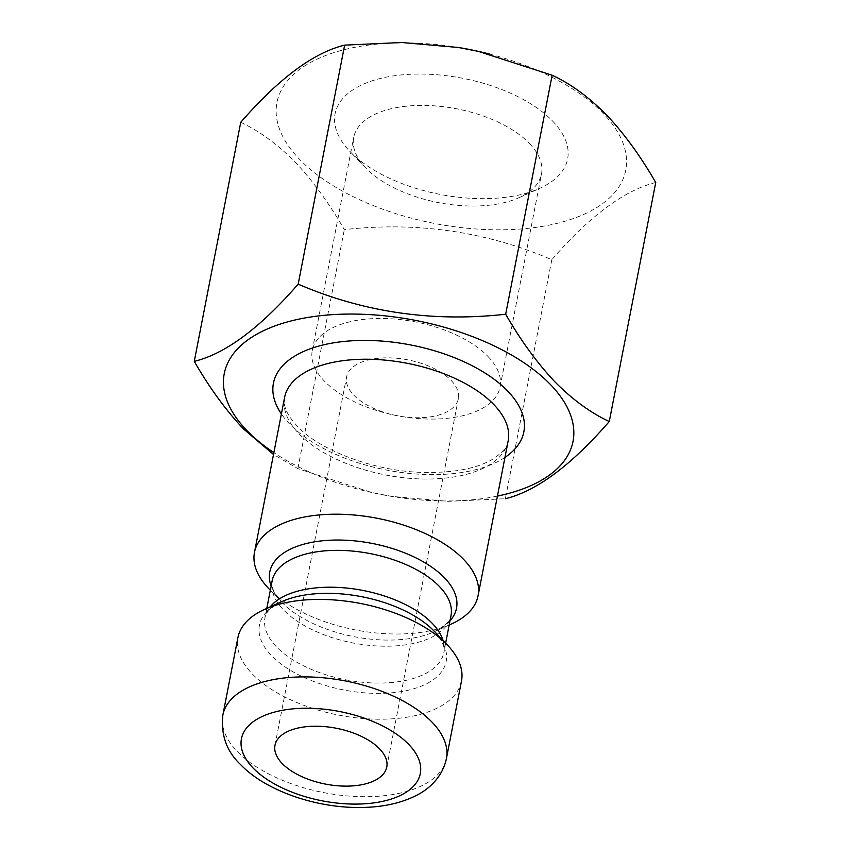 <?xml version="1.0" encoding="UTF-8"?>
<svg xmlns="http://www.w3.org/2000/svg" width="850" height="850" viewBox="0 0 850 850"><rect width="100%" height="100%" fill="white"/><g stroke="black" fill="none" stroke-linecap="round" stroke-linejoin="round"><path stroke-width="0.64" stroke-dasharray="4.25 3.19" d="M451.138 380.428A56.939 28.433 11 0 1 458.373 398.65A56.939 28.433 11 0 1 400.148 416.266A56.939 28.433 11 0 1 393.975 415.066A56.939 28.433 11 0 1 353.823 395.154A56.939 28.433 11 0 1 346.587 376.922A56.939 28.433 11 0 1 390.607 357.892A56.939 28.433 11 0 1 451.138 380.428M487.921 356.405A95.657 47.77 11 0 1 500.076 387.026A95.657 47.77 11 0 1 402.252 416.606A95.657 47.77 11 0 1 391.892 414.598A95.657 47.77 11 0 1 324.434 381.151A95.657 47.77 11 0 1 312.269 350.529A95.657 47.77 11 0 1 386.229 318.548A95.657 47.77 11 0 1 487.921 356.405M529.337 143.342A95.657 47.77 11 0 1 541.492 173.963A95.657 47.77 11 0 1 519.063 197.667A95.657 47.77 11 0 1 365.851 168.087A95.657 47.77 11 0 1 365.606 167.833A95.657 47.77 11 0 1 353.685 137.466A95.657 47.77 11 0 1 427.646 105.485A95.657 47.77 11 0 1 529.337 143.342M552.564 121.029A118.437 59.149 11 0 1 539.846 188.286A118.437 59.149 11 0 1 350.147 151.661A118.437 59.149 11 0 1 349.849 151.353A118.437 59.149 11 0 1 393.295 75.916A118.437 59.149 11 0 1 552.564 121.029M489.43 54.039A177.65 88.729 11 0 1 603.171 113.379A177.65 88.729 11 0 1 538.826 226.939A177.65 88.729 11 0 1 299.54 159.311A177.65 88.729 11 0 1 301.027 68.404A177.65 88.729 11 0 1 456.748 47.207M240.731 122.336C259.218 130.889 277.376 144.149 295.216 162.137C312.694 180.657 329.056 203.15 344.324 229.627C416.84 221.457 486.009 231.487 551.82 259.707C589.9 215.879 624.537 190.134 655.732 182.506M461.486 681.052A113.879 56.876 11 0 1 373.437 719.111A113.879 56.876 11 0 1 252.386 674.039A113.879 56.876 11 0 1 237.915 637.596M451.35 624.038A113.879 56.876 11 0 1 268.951 588.816M497.441 496.092A177.65 88.729 11 0 1 391.372 496.347A177.65 88.729 11 0 1 372.109 492.607A177.65 88.729 11 0 1 273.859 452.636M551.82 259.707L505.357 498.727L448.386 501.341L391.627 496.389L371.758 492.522L297.861 468.647L273.509 454.484M297.861 468.647L344.324 229.627M508.172 440.863A113.879 56.876 11 0 1 420.123 478.933A113.879 56.876 11 0 1 299.072 433.861A113.879 56.876 11 0 1 284.601 397.407L284.58 404.589C285.239 410.412 289.446 417.594 297.224 426.137C318.559 449.533 372.693 470.889 421.069 472.356C452.391 473.195 476.117 468.881 492.256 459.436C502.478 452.795 507.779 446.601 508.172 440.863M504.953 457.406A127.543 63.697 11 0 1 289.648 424.012A127.543 63.697 11 0 1 281.382 413.95M449.99 620.829A95.104 47.494 11 0 1 434.223 631.763A95.104 47.494 11 0 1 281.892 602.352A95.104 47.494 11 0 1 281.647 602.108A95.104 47.494 11 0 1 271.129 586.064M449.172 625.016L434.223 631.763C445.602 625.664 451.191 620.298 450.999 615.666A91.099 45.496 11 0 1 380.556 646.117A91.099 45.496 11 0 1 283.709 610.056A91.099 45.496 11 0 1 272.138 580.89C270.215 585.119 273.392 592.195 281.647 602.108L270.321 590.251M443.052 640.454A91.099 45.496 11 0 1 443.828 652.524A91.099 45.496 11 0 1 373.394 682.975A91.099 45.496 11 0 1 276.547 646.914A91.099 45.496 11 0 1 264.966 617.748A91.099 45.496 11 0 1 270.204 606.857M434.552 631.55A95.104 47.494 11 0 1 399.213 691.911A95.104 47.494 11 0 1 271.533 655.648A95.104 47.494 11 0 1 281.743 601.651L277.791 603.617C269.184 609.121 264.902 613.827 264.966 617.748L266.794 608.398M446.431 758.529A113.879 56.876 11 0 1 358.381 796.588A113.879 56.876 11 0 1 237.32 751.517A113.879 56.876 11 0 1 222.849 715.073M386.771 767.029L458.373 398.65M400.148 416.266L402.252 416.606M393.975 415.066L391.892 414.598M500.076 387.026L541.492 173.963M519.063 197.667L539.846 188.286M434.308 631.306L437.24 634.61C443.158 642.94 445.358 648.911 443.828 652.524L445.644 643.163M365.606 167.833L349.849 151.353M312.269 350.529L353.685 137.466M274.986 745.301L346.587 376.922"/><path stroke-width="1.27" d="M379.536 748.808A56.939 28.433 11 0 1 386.771 767.029A56.939 28.433 11 0 1 342.741 786.069A56.939 28.433 11 0 1 282.221 763.534A56.939 28.433 11 0 1 274.986 745.301A56.939 28.433 11 0 1 319.005 726.272A56.939 28.433 11 0 1 379.536 748.808M456.748 47.207A177.65 88.729 11 0 1 458.628 47.515A177.65 88.729 11 0 1 477.891 51.255A177.65 88.729 11 0 1 489.43 54.039M609.269 421.526L655.732 182.506C640.464 156.028 624.102 133.535 606.624 115.026C588.784 97.038 570.626 83.767 552.139 75.214L478.242 51.351L458.373 47.472L401.572 42.5L344.643 45.135C313.629 52.636 278.991 78.37 240.731 122.336L194.268 361.356C225.282 353.855 259.919 328.121 298.18 284.155C363.63 312.322 432.799 322.352 505.676 314.234C520.731 340.425 537.104 362.918 554.784 381.724C572.39 399.543 590.559 412.813 609.269 421.526C571.189 465.364 536.552 491.098 505.357 498.727M273.859 452.636A177.65 88.729 11 0 1 246.829 430.483A177.65 88.729 11 0 1 311.174 316.922A177.65 88.729 11 0 1 550.46 384.551A177.65 88.729 11 0 1 497.441 496.092M273.509 454.484L243.376 428.836C225.696 410.029 209.323 387.536 194.268 361.356M268.951 588.816A113.879 56.876 11 0 1 268.664 588.519A113.879 56.876 11 0 1 254.479 552.362A113.879 56.876 11 0 1 342.529 514.303A113.879 56.876 11 0 1 463.579 559.374A113.879 56.876 11 0 1 478.051 595.818A113.879 56.876 11 0 1 451.35 624.038L449.172 625.016M237.915 637.596A113.879 56.876 11 0 1 264.616 609.376A113.879 56.876 11 0 1 447.015 644.597A113.879 56.876 11 0 1 447.302 644.895A113.879 56.876 11 0 1 461.486 681.052L446.431 758.529A113.879 56.876 11 0 0 431.959 722.075A113.879 56.876 11 0 0 310.898 677.004A113.879 56.876 11 0 0 222.849 715.073L237.915 637.596M505.676 314.234L552.139 75.214M298.18 284.155L344.643 45.135M254.479 552.362L284.601 397.407A113.879 56.876 11 0 1 372.651 359.337A113.879 56.876 11 0 1 493.701 404.419A113.879 56.876 11 0 1 508.172 440.863L478.051 595.818M281.382 413.95A127.543 63.697 11 0 1 344.324 341.413A127.543 63.697 11 0 1 507.641 391.021A127.543 63.697 11 0 1 504.953 457.406M271.129 586.064A95.104 47.494 11 0 1 330.246 540.207A95.104 47.494 11 0 1 444.433 577.766A95.104 47.494 11 0 1 449.99 620.829M266.794 608.398L272.138 580.89A91.099 45.496 11 0 1 342.571 550.439A91.099 45.496 11 0 1 439.418 586.5A91.099 45.496 11 0 1 450.999 615.666L445.644 643.163M270.204 606.857A91.099 45.496 11 0 1 346.959 588.083A91.099 45.496 11 0 1 432.257 623.358A91.099 45.496 11 0 1 443.052 640.454M264.616 609.376L281.743 601.651A95.104 47.494 11 0 1 434.074 631.061A95.104 47.494 11 0 1 434.308 631.306A95.104 47.494 11 0 1 434.552 631.55M253.024 767.943A91.099 45.496 11 0 1 286.014 709.707A91.099 45.496 11 0 1 408.723 744.388A91.099 45.496 11 0 1 375.732 802.623A91.099 45.496 11 0 1 253.024 767.943M270.321 590.251L268.664 588.519M222.849 715.073C220.756 734.899 226.61 751.347 240.401 764.394C264.902 790.266 314.351 807.606 358.658 807.5C380.917 807.543 399.989 803.601 415.873 795.674C428.527 789.586 442.584 777.123 446.431 758.529M434.308 631.306L447.302 644.895"/></g></svg>
